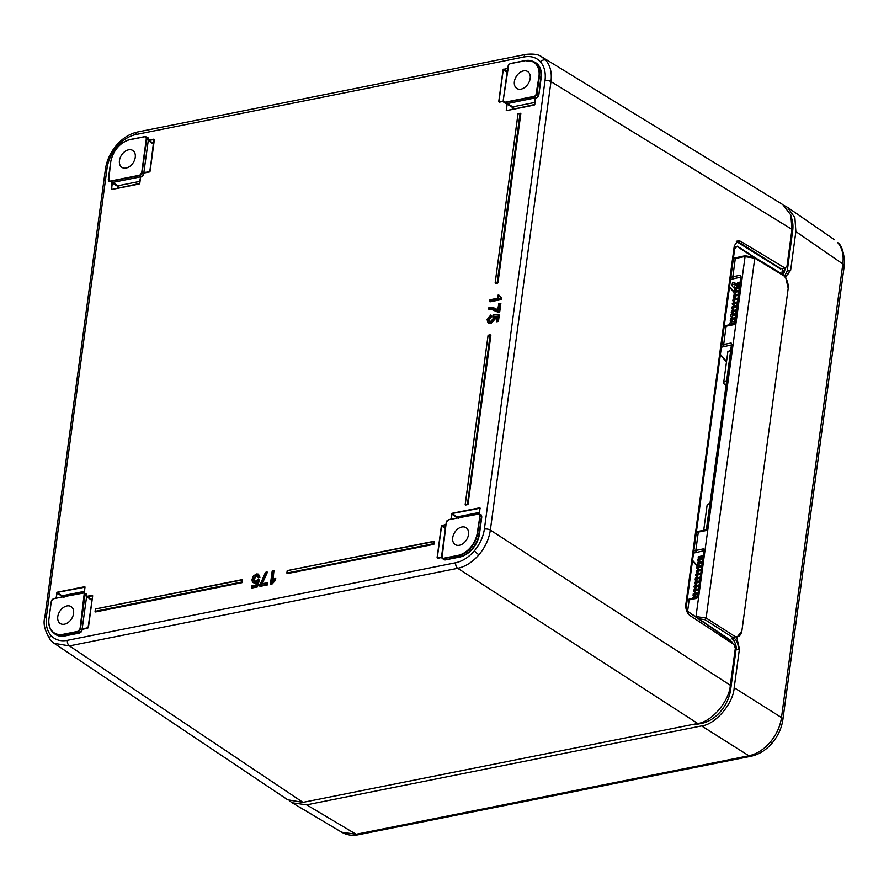 <?xml version="1.0" encoding="UTF-8"?>
<svg xmlns="http://www.w3.org/2000/svg" width="889" height="889" viewBox="0 0 889 889"><rect width="100%" height="100%" fill="white"/><g stroke="black" fill="none" stroke-linecap="round" stroke-linejoin="round"><path stroke-width="1.33" d="M736.903 283.835L740.026 282.146A5.745 2.3 -172.3 0 0 739.315 282.269A5.745 2.3 -172.3 0 0 737.059 283.735A5.745 2.3 -172.3 0 0 737.048 283.891M739.948 282.724A4.589 1.834 -172.3 0 0 738.192 283.891L738.159 284.147M739.748 284.247A5.745 2.3 -172.3 0 0 739.037 284.347M736.859 285.536A5.745 2.3 -172.3 0 0 736.77 285.814L736.625 286.958M726.113 385.081A5.745 2.3 7.7 0 1 723.668 382.781A5.745 2.3 7.7 0 1 725.924 381.303A5.745 2.3 7.7 0 1 726.635 381.203M289.603 800.889L292.192 802.778L306.649 804.845L356.133 834.271A7.179 4.289 -101.3 0 0 358.345 834.749L358.345 834.749C352.511 835.971 346.966 835.138 341.709 832.215L356.133 834.271L748.882 755.783C756.661 754.105 763.751 749.605 770.152 742.271C776.397 734.781 780.186 726.546 781.498 717.567L842.828 263.966C843.928 255.065 842.216 247.953 837.705 242.608L838.36 243.186C841.294 245.153 843.361 250.976 844.55 260.644L844.217 266.011A7.179 2.878 -172.3 0 0 842.828 263.966L795.866 231.585L794.888 217.705L787.51 207.337L784.22 205.559M734.125 640.847L731.814 638.68L733.347 639.802C735.714 643.425 736.603 646.748 736.025 649.792L730.636 689.686A31.571 21.936 122.7 0 1 702.088 723.279A31.571 21.936 122.7 0 1 701.932 723.313L694.431 724.813L694.131 724.191M727.813 352.1L730.869 349.922M721.39 347.221L731.547 344.899M699.976 558.003L699.921 557.381M693.542 553.125L703.699 550.802M730.547 279.457L740.704 277.124M734.647 322.907L740.859 276.99L740.293 275.223L740.97 276.679L734.725 322.896L733.603 324.718L726.146 326.207L723.679 344.476L731.136 342.987L731.803 344.843M731.803 344.454L706.344 529.766M697.654 596.575L703.855 550.669L703.299 548.891L703.966 550.358L697.721 596.563L696.598 598.386L689.153 599.875L687.608 611.265M695.931 616.91L745.171 255.921M791.821 218.827A31.571 21.936 122.7 0 1 792.299 220.583A31.571 21.936 122.7 0 1 792.655 230.962L787.265 270.856L790.632 270.289L795.866 231.585M790.632 270.289L785.565 276.801L788.199 288.303L741.871 630.979L736.792 637.491L739.426 648.992L736.025 649.792M306.649 804.845L701.588 725.913C715.345 724.579 733.281 703.577 734.192 687.708L739.426 648.992M731.814 638.68L734.07 638.235L735.403 636.735C738.726 637.257 740.881 635.335 741.871 630.979M788.199 288.303C788.454 283.491 787.109 279.402 784.176 276.035L783.187 274.934M784.176 276.035L754.772 258.199L706.122 618.033L735.403 636.735M697.032 723.613L703.399 722.968M792.866 224.284A25.725 17.869 -57.3 0 0 792.288 223.072M738.17 649.359A8.612 5.145 -101.3 0 0 734.07 638.235L705.188 619.789L706.122 618.044L695.231 616.433M733.325 258.943L744.604 256.577L754.772 258.199L754.194 257.354M789.399 270.423A8.612 5.145 -101.3 0 1 785.876 275.523L783.809 275.045L754.572 257.321M787.265 270.856L784.898 275.49M702.743 723.101L702.021 722.668L702.499 723.157L694.431 724.813M694.098 724.435L697.02 723.702M730.847 277.212L740.293 275.223L740.959 277.079M693.853 550.891L703.299 548.891L703.966 550.747M696.32 532.611L698.31 532.111L695.843 550.38A1.434 0.856 78.7 0 0 696.52 552.236M721.69 344.988L723.679 344.476A1.434 0.856 78.7 0 0 724.368 346.332M724.157 326.708L726.146 326.207A1.434 0.856 78.7 0 1 726.735 325.352L724.246 326.03M687.153 600.375L689.153 599.875A1.434 0.856 78.7 0 1 689.731 599.019L687.253 599.697M697.176 597.541L696.598 598.386L697.609 596.875L696.598 598.386L697.621 597.63M703.855 550.669L697.721 596.563M706.877 528.799L731.536 344.165M706.788 529.866L705.766 530.622L706.777 529.111L705.766 530.622L698.31 532.111A1.434 0.856 78.7 0 1 698.898 531.255L696.409 531.933M734.181 323.863L733.603 324.718L734.614 323.207L733.603 324.718L734.625 323.963M740.859 276.99L734.725 322.896M710.089 503.619A5.745 2.3 -172.3 0 0 709.378 503.719A5.745 2.3 -172.3 0 0 707.111 505.185L703.721 530.288M732.314 283.613A10.479 4.189 -172.3 0 1 732.325 283.358A10.479 4.189 -172.3 0 1 732.38 283.113A1.467 0.589 7.7 0 1 732.947 282.769A1.467 0.589 7.7 0 1 734.67 282.946L734.458 284.513A1.467 0.589 7.7 0 0 732.725 284.336A1.467 0.589 7.7 0 0 732.169 284.669A10.479 4.189 -172.3 0 0 732.114 284.924A10.479 4.189 -172.3 0 0 734.503 288.125M735.492 284.924L734.458 284.513M737.792 284.191L734.67 282.946M251.909 587.762L257.277 586.662L259.532 579.772L258.899 579.784L256.921 586.44L257.399 586.94L251.887 587.773M242.275 582.373L242.03 579.728M241.852 579.695L95.445 608.932L95.056 611.343L241.519 582.073L241.83 579.75L95.39 609.021L95.49 611.754L241.941 582.495L95.401 611.899M434.099 544.035L433.854 541.39M433.676 541.357L287.269 570.594L286.969 573.194L433.343 543.735L433.654 541.412L287.214 570.682L286.847 573.038L433.765 544.157L287.214 573.316M467.77 504.352L490.684 335.109L467.925 504.485M465.236 504.396L488.083 335.342L465.191 504.43L467.458 504.03L490.128 334.864L488.117 335.264L465.247 504.396L467.681 504.407L465.558 504.708M520.798 113.425L497.773 282.713L520.276 113.303M495.151 282.891L497.218 282.446L520.076 113.314L518.065 113.725L495.151 282.891L518.009 113.759L495.173 282.924L497.64 282.869L495.517 283.169M82.921 592.885L84.622 593.185L85.033 594.897L80.466 628.69L79.554 630.668L77.854 631.757L80.066 628.634L84.266 593.285L82.921 592.885L53.651 598.741L51.306 601.486L49.017 618.388L51.251 601.642L52.162 599.664L53.862 598.586L82.966 592.774M479.56 515.909L479.193 514.364L477.849 513.964L448.578 519.809L447.056 520.787L446.234 522.565L442.033 557.903L443.378 558.303L458.013 555.381A21.192 14.724 -57.3 0 0 477.282 532.8L479.96 515.964L477.671 532.867L479.104 533.756L481.394 516.82L479.193 514.364M503.33 100.246L503.707 101.79L505.052 102.191L534.311 96.345L535.845 95.367L538.945 76.687A21.192 14.724 -57.3 0 0 524.888 60.774L510.253 63.697L508.719 64.675L503.218 100.324L503.707 101.79M145.929 137.173L144.707 136.606L146.285 137.062L146.696 138.773L142.129 172.577L141.218 174.555L139.517 175.633L141.729 172.51L146.307 138.706L145.929 137.173L144.585 136.773L129.961 139.695A21.192 14.724 -57.3 0 0 110.692 162.276A21.48 14.924 122.7 0 1 113.047 154.442M129.961 139.695L130.072 139.529C119.671 142.718 113.17 150.33 110.58 162.343L108.78 180.711L110.114 181.112L139.384 175.266M64.453 624.178A10.046 6.979 -57.3 0 0 72.842 616.31A10.046 6.979 -57.3 0 0 71.242 606.698A10.046 6.979 -57.3 0 0 66.919 605.942A10.046 6.979 -57.3 0 0 58.441 614.032A10.046 6.979 -57.3 0 0 60.408 623.6A10.046 6.979 -57.3 0 0 64.453 624.178M126.116 168.065A10.046 6.979 -57.3 0 0 134.506 160.198A10.046 6.979 -57.3 0 0 132.917 150.574A10.046 6.979 -57.3 0 0 128.583 149.819A10.046 6.979 -57.3 0 0 120.115 157.909A10.046 6.979 -57.3 0 0 122.082 167.488A10.046 6.979 -57.3 0 0 126.116 168.065M521.054 89.144A10.046 6.979 -57.3 0 0 529.444 81.277A10.046 6.979 -57.3 0 0 527.844 71.653A10.046 6.979 -57.3 0 0 523.521 70.898A10.046 6.979 -57.3 0 0 515.042 78.988A10.046 6.979 -57.3 0 0 517.009 88.567A10.046 6.979 -57.3 0 0 521.054 89.144M459.38 545.257A10.046 6.979 -57.3 0 0 467.77 537.389A10.046 6.979 -57.3 0 0 466.169 527.766A10.046 6.979 -57.3 0 0 461.847 527.01A10.046 6.979 -57.3 0 0 453.379 535.1A10.046 6.979 -57.3 0 0 455.335 544.679A10.046 6.979 -57.3 0 0 459.38 545.257M541.145 56.496L545.813 60.252C550.324 65.597 552.047 72.731 550.969 81.644L490.339 530.1C488.994 539.056 485.205 547.28 478.949 554.78C472.548 562.104 465.48 566.615 457.724 568.315A4.301 2.578 -101.3 0 1 455.679 562.748C462.502 561.259 468.725 557.292 474.359 550.847C479.86 544.246 483.205 537 484.372 529.122L545.001 80.666C545.957 72.831 544.446 66.553 540.479 61.852C536.323 57.352 530.855 55.729 524.054 56.963L135.773 134.561C128.938 136.05 122.715 140.018 117.081 146.463C111.581 153.064 108.247 160.298 107.069 168.188L46.439 616.633C45.483 624.478 46.995 630.757 50.962 635.457C55.118 639.947 60.596 641.58 67.386 640.347L455.679 562.748M497.018 316.917L494.94 316.862L495.251 318.873L490.95 323.585L487.861 322.563M491.061 315.206L491.295 316.984L488.95 319.673L489.461 321.429M493.995 308.005L497.951 310.017M500.263 303.427L500.851 303.471L500.263 303.482L499.685 312.083L498.362 312.35L492.028 309.616L488.961 309.661L491.639 309.205L489.017 309.35M499.085 295.259L501.707 298.237L501.007 299.004L501.529 299.526L490.017 301.816L501.229 299.382L501.44 298.26L498.829 295.092L501.707 298.237L501.529 299.526L490.017 301.816M275.39 578.683L275.49 580.273L271.878 584.206L270.767 584.429L274.89 579.984L271.434 583.729L271.878 584.206L270.767 584.429M267.189 572.294L265.433 572.383L259.688 585.784L266.689 584.384L266.878 582.984L261.333 583.673L266.811 572.072L267.445 572.16L261.499 583.795L267.445 572.16L262.011 584.14M258.132 574.061L259.999 577.305L258.31 577.828L259.81 577.028L258.388 574.205L259.999 577.305L258.31 577.828M257.988 577.183L257.354 575.594L256.232 575.461L256.654 575.872L254.098 579.206L254.698 581.362M257.199 582.239L255.254 583.306L252.887 582.439M732.703 643.658L732.047 641.891L731.88 643.125M687.919 611.565L732.047 641.914L687.919 611.643L686.152 607.343L734.781 247.653L737.337 246.209L754.483 257.288L745.004 255.776M697.721 723.479L457.724 568.315L69.431 645.903L54.173 643.336L287.725 799.8L302.971 802.367L697.721 723.479C711.478 722.146 729.413 701.132 730.325 685.263L735.336 648.181L733.958 644.492L689.953 615.532C686.886 612.999 685.508 609.309 685.819 604.453L734.303 245.831L737.87 240.73L740.548 241.286L738.159 241.764L780.898 268.745L784.876 267.956L740.548 241.286M782.542 268.478L785.765 268.145L784.876 267.956L786.954 266.444L791.966 229.362L790.832 214.994L782.82 204.614L541.812 56.885C538.801 54.429 533.478 53.596 525.821 54.407A4.301 2.578 -101.3 0 0 524.054 56.963M782.498 268.8L781.809 273.834M781.731 274.434C783.287 274.601 784.331 273.023 784.876 269.689L785.065 268.278M54.173 643.336L53.54 642.891M780.642 269.056L736.336 241.475M507.186 103.613L512.886 106.836L514.242 108.558L507.175 104.102L506.363 110.092L506.963 110.458M535.578 98.223L535.878 97.634L534.311 96.345M112.37 182.512L118.07 185.734L119.426 187.457L112.358 183.001L111.547 188.99L112.147 189.357M143.907 172.855L144.574 172.866M153.653 144.463L148.285 140.418M91.989 600.575L86.622 596.541M82.233 628.968L82.899 628.979M488.75 319.651L490.995 316.895L488.205 319.384L490.55 316.484L490.617 315.106L491.106 316.728L491.061 315.251M488.372 322.929L490.884 323.396L488.028 322.696L487.083 319.629L488.028 322.529L490.472 322.985L494.506 318.584L494.484 316.262L497.04 316.74M490.884 323.396L495.051 318.84L490.884 323.396M494.195 316.706L495.051 318.84L494.528 316.451L497.095 316.628L494.484 316.262M493.162 319.562L492.806 316.24L493.495 318.329L490.572 321.596L488.205 319.384M488.194 319.395L489.05 321.351L490.572 321.596L492.595 320.462M490.717 315.028L487.083 319.629L488.017 322.696M488.683 309.039L488.894 307.638L488.706 309.039L491.606 309.016L498.973 311.528L500.063 303.449L498.851 303.682L497.607 310.228L488.894 307.638L496.406 309.128M498.362 312.35L499.529 311.783L500.851 303.471L499.685 312.083L498.362 312.35L491.65 309.205L496.206 310.717M500.729 297.859L498.629 295.115L497.551 295.337L498.373 298.093L489.95 299.782L489.761 301.171L501.707 298.237M498.485 298.015L497.496 295.426L498.607 297.626M272.49 580.628L273.456 570.782L272.245 571.027L270.512 583.784L274.768 579.817L274.934 578.561L272.467 580.584L274.99 578.506L275.734 578.461L275.49 580.273L275.734 578.461M272.134 580.517L272.69 580.761M264.478 575.928L265.378 572.416L266.667 572.083M253.376 576.116L252.132 579.261C251.876 581.673 252.754 582.828 254.765 582.706L257.054 582.084L253.143 582.639L252.076 579.295L253.332 576.094L256.399 573.95L258.388 574.194L256.41 573.95L253.365 576.128L256.343 574.038C258.255 573.749 259.232 574.661 259.255 576.783L258.021 577.339L256.165 575.272L253.898 579.172L256.588 575.683M255.254 583.306L253.143 582.639L252.132 579.261M255.743 585.218L251.776 586.007L251.587 587.407L256.721 586.373L258.71 579.728L256.81 580.617M255.332 581.395L253.354 578.917L254.154 581.184L255.343 581.339M254.332 581.284L254.098 579.206M254.765 582.706L256.899 581.895L255.988 584.962L256.899 581.895M253.354 578.917L256.165 575.272M753.516 257.132L737.07 246.509L735.425 246.464L734.825 247.698M686.152 607.343L734.836 247.731L686.186 607.465L687.919 611.643M783.854 273.123L782.809 274.445M736.737 241.186L737.903 242.064M734.725 248.531L737.337 246.209M85.111 587.151L57.452 592.374L63.997 597.441M62.808 596.763L56.929 592.985L56.24 598.075M480.149 508.208L452.268 513.475L458.813 518.543M457.624 517.854L451.745 514.086L451.056 519.176M112.547 182.456L140.329 176.911M148.252 140.618L143.885 172.444L149.463 171.91M507.363 103.557L535.145 97.934L534.8 104.413M86.589 596.741L82.221 628.556L87.789 628.023M498.696 314.906L499.296 315.017L498.707 314.984L498.429 321.44L496.795 321.496M496.818 321.474L498.262 321.14L499.296 315.017L498.429 321.44L496.751 321.774M499.062 295.215L497.607 295.248L498.696 295.026M273.645 570.76L274.234 570.805L273.656 570.816L272.334 580.539M272.756 580.284L273.912 570.927L272.99 580.061M267.078 582.973L267.667 583.017L267.078 583.017L267.4 584.94L259.988 586.151M260.01 586.14L267.111 584.806L267.667 583.017L267.4 584.94L259.944 586.429M258.899 579.706L259.532 579.772L257.399 586.94L251.843 588.051M261.555 583.995L266.9 582.928L261.488 583.984M257.477 579.839L258.743 579.661M497.984 310.039L498.796 303.727L497.796 310.183M498.396 298.037L489.895 299.815L498.373 298.093M770.152 742.271A7.179 1 40.5 0 0 772.13 743.06C778.031 736.025 781.609 728.213 782.887 719.612L782.887 719.612A7.179 2.878 -172.3 0 0 781.498 717.567L734.192 687.708M837.705 242.608A7.179 5.067 -41.5 0 1 838.36 243.186M732.969 665.75L733.803 666.283M705.188 619.789L698.487 618.633M720.412 354.455L726.569 361.323M692.564 560.359L697.609 565.982M729.569 286.68L733.958 291.581M736.348 257.688A1.434 0.856 78.7 0 0 735.903 257.588A1.434 0.856 78.7 0 0 735.314 258.432L732.847 276.712A1.434 0.856 78.7 0 0 733.525 278.568M772.13 743.06C766.074 750.094 759.062 754.494 751.094 756.25L751.094 756.25A7.179 4.289 -101.3 0 1 748.882 755.783L701.588 725.913M733.681 667.161L732.847 666.617M792.955 226.895L792.255 226.439M792.432 232.607L791.599 232.073M791.721 231.196L792.555 231.74M706.811 528.811L731.703 344.765M690.186 599.119A1.434 0.856 78.7 0 0 689.731 599.019L697.109 597.552M699.343 531.355A1.434 0.856 78.7 0 0 698.898 531.255L706.277 529.788M727.191 325.452A1.434 0.856 78.7 0 0 726.735 325.352L734.114 323.885M732.38 283.113L732.169 284.669M255.888 585.129L256.843 581.828M86.366 596.463L86.055 594.03L84.266 593.285M84.766 593.441L86.411 593.93L86.855 595.808L84.633 594.83M86.855 595.808L86.778 596.386L92.212 595.241L92.689 595.786L88.422 627.323L82.277 629.679L81.977 628.901M82.277 629.679L81.277 631.857L79.41 633.046L64.741 635.979A21.803 15.146 122.7 0 1 53.529 632.735M79.41 633.046L77.854 631.757L63.219 634.679A21.48 14.924 122.7 0 1 54.051 633.112L55.429 634.046A21.525 14.946 -57.3 0 0 64.608 635.613L81.277 631.857M80.977 631.59L81.888 629.623L80.066 628.634M441.633 556.381L446.178 522.721L448.578 519.809M477.282 532.8L477.671 532.867A21.48 14.924 122.7 0 1 458.146 555.747L443.511 558.681L442.022 558.225L441.666 556.37M446.178 522.721L441.555 556.436L442.033 557.903M445.011 559.981L459.535 556.681A21.525 14.946 -57.3 0 0 479.104 533.756L479.493 533.822A21.803 15.146 122.7 0 1 459.669 557.059L445.011 559.981L443.055 559.003M443.378 558.303L444.878 559.614L442.278 558.459M479.693 514.52L481.338 514.998L481.794 516.887L479.493 533.822M481.794 516.887L481.338 514.998M480.982 515.109L477.849 513.964M524.888 60.774L525.088 60.619A21.48 14.924 122.7 0 1 533.833 61.908A21.48 14.924 122.7 0 1 539.345 76.754L537.056 93.656L536.145 95.623L534.445 96.712L505.185 102.557L506.674 103.869L504.73 102.88M503.296 100.257L507.852 66.597L508.752 64.63L510.453 63.541L524.932 60.652M533.267 61.585A21.803 15.146 122.7 0 1 541.168 77.71L538.878 94.645L540.768 77.643A21.525 14.946 -57.3 0 0 535.245 62.775L533.833 61.908L524.999 60.608L510.364 63.53L508.675 64.597L507.852 66.597M538.878 94.645L537.878 96.812L535.623 98.079L534.178 105.091L506.641 110.603L506.674 103.869M536.011 98.001L537.878 96.812M537.578 96.557L538.478 94.578L536.667 93.589M140.318 176.689L140.94 176.555L139.517 175.633L110.258 181.478L108.736 181.012L108.402 179.178M108.369 179.178L110.636 162.431L108.291 179.245L108.78 180.711M148.041 140.351L148.13 139.629L146.307 138.706M109.014 181.267L109.803 181.812M146.441 137.317L148.074 137.806L148.452 140.273L153.875 139.129L154.353 139.662L150.097 171.199L144.029 172.988L142.951 175.744L140.584 177.033L139.129 184.045L111.825 189.501L111.747 182.79M148.53 139.695L148.074 137.806M147.718 137.917L145.952 136.784M141.084 176.933L143.951 173.566M507.052 103.391L505.308 103.28L503.685 102.113L505.052 102.191M478.949 554.78A4.301 0.6 -139.5 0 1 474.359 550.847M50.773 640.347A4.301 3.034 -41.5 0 1 50.351 639.98A4.301 3.034 -41.5 0 1 50.962 635.457M46.439 616.633A4.301 1.722 -172.3 0 0 44.783 617.733L105.413 169.277A4.301 1.722 -172.3 0 1 107.069 168.188M135.773 134.561A4.301 2.578 -101.3 0 1 137.528 132.005C129.638 133.739 122.604 138.184 116.415 145.34A4.301 0.6 40.5 0 0 117.081 146.463M545.813 60.252A4.301 3.034 138.5 0 0 540.479 61.852M791.966 229.362L550.969 81.644A4.301 1.722 -172.3 0 0 545.001 80.666M242.008 582.673L95.556 611.943M520.832 113.592L497.962 282.746M497.707 283.058L495.684 283.458M490.884 335.142L468.014 504.285M467.747 504.596L465.725 504.996M433.832 544.346L287.38 573.605M503.285 101.379L499.218 102.191L498.74 101.657L503.041 69.853L507.552 68.32M450.845 519.209L452.201 513.286L479.727 507.786L479.427 514.109M441.611 557.492L437.544 558.303L437.066 557.77L441.366 525.977L445.878 524.443M56.029 598.119L57.385 592.185L84.688 586.729L84.388 592.963L84.688 586.729M484.372 529.122A4.301 1.722 -172.3 0 1 490.339 530.1L730.325 685.263M302.971 802.367L69.431 645.903A4.301 2.578 -101.3 0 1 67.386 640.347M538.945 76.687L541.168 77.71M458.013 555.381L459.669 557.059M448.789 519.665L477.893 513.842M117.292 147.83A21.48 14.924 122.7 0 1 129.994 139.584M110.114 181.112L112.236 182.301M141.729 172.51L143.551 173.499L143.651 172.788M144.585 136.773L130.072 139.529L144.629 136.65M51.306 601.486L49.017 618.388A21.192 14.724 -57.3 0 0 63.086 634.302L64.741 635.979M54.051 633.112A21.48 14.924 122.7 0 1 48.962 618.544L48.906 618.466C48.15 625.167 49.873 630.057 54.051 633.112M63.086 634.302L77.721 631.379M490.65 335.009L488.061 335.297L490.15 334.797M520.143 113.236L518.009 113.759L520.598 113.47M497.118 316.551L496.495 321.129L497.095 316.628M497.051 316.528L496.507 321.296L497.707 320.885L498.507 314.95L493.117 314.773L498.573 314.873M492.795 316.24L493.117 314.773L493.473 318.418M500.596 303.594L498.796 303.727L500.085 303.382M489.75 301.182L489.895 299.815L490.117 301.582M270.856 584.173L272.19 571.06L273.479 570.727M266.756 572.072L265.378 572.416L264.422 575.939L259.844 584.618M255.921 585.095L251.831 585.918L251.598 587.585L251.831 585.918L255.765 585.151M445.333 528.444L441.566 526.01L437.266 557.803L441.6 557.447M437.066 557.77L437.866 558.17M445.856 524.643L442.089 525.399L445.456 527.566M479.404 514.098L479.727 507.786M456.846 518.009L457.446 516.82L479.604 512.386M512.097 109.436L512.886 106.836L535.034 102.413M506.163 110.058L506.752 110.525L534.2 105.035M534.756 104.458L514.186 109.014M507.519 68.531L503.763 69.275L507.13 71.453M507.008 72.32L503.241 69.887L498.94 101.69L503.274 101.324M498.74 101.657L499.54 102.057M92.689 595.786L88.367 627.356L92.656 595.863L87.089 596.463L92.1 599.708M88.033 627.901L92.078 599.897M62.03 596.919L62.641 595.719L84.566 591.341M117.281 188.335L118.07 185.734L139.995 181.356M140.595 177.289L139.784 183.278L140.573 177.367M111.347 188.957L111.936 189.424L139.151 183.99M139.706 183.401L119.37 187.923M154.297 139.551L148.763 140.351L153.775 143.585M154.353 139.662L150.041 171.244L153.875 139.129M149.708 171.788L153.753 143.785M735.425 246.464L734.781 247.653M139.24 183.967L111.936 189.424M149.541 171.888L144.251 172.999M503.696 69.098L503.041 69.853M452.201 513.286L451.545 514.053M442.022 525.21L441.366 525.977M57.385 592.185L56.729 592.952M87.878 628.012L82.688 629.045M507.908 66.453L503.218 100.324L503.941 102.335M479.215 513.975L448.701 519.643L447.011 520.71L446.234 522.565M84.288 592.907L53.773 598.564L52.084 599.642L51.251 601.642M95.079 611.343L95.445 608.932L242.353 579.895M149.441 171.966L150.063 171.277M139.129 184.045L139.762 183.356M87.767 628.079L88.4 627.401M534.822 104.335L534.278 105.024M534.178 105.091L506.708 110.514M275.446 578.717L272.378 580.639M270.456 583.817L272.19 571.06L273.956 570.927M492.773 316.306L493.217 314.684L499.029 315.106M498.318 312.128L497.329 311.361M496.44 309.15C494.951 307.938 492.462 307.405 488.961 307.55L489.039 309.428M723.668 382.781L727.958 351.055M731.558 324.385L731.725 323.152M731.925 321.651L732.258 319.251M732.458 317.751L732.78 315.351M732.981 313.839L733.314 311.439M733.514 309.928L733.836 307.527M734.047 306.027L734.37 303.616M734.57 302.116L734.892 299.704M735.103 298.204L735.425 295.804M735.625 294.292L735.959 291.892M736.159 290.381L736.459 288.169M834.493 239.752L787.51 207.337M341.698 832.215L292.192 802.778M782.887 719.612L844.217 266.011M358.345 834.749L751.094 756.25M692.498 560.915L697.243 566.215M720.334 355.011L726.491 361.89M729.491 287.247L733.769 292.025M744.949 255.776L733.414 258.255M734.525 322.885L731.125 323.429L731.58 324.263M735.047 318.995L731.614 319.551L732.103 320.351M735.57 315.084L732.403 315.484L732.636 316.44M736.103 311.183L733.136 311.494L732.525 311.883L733.158 312.528M736.625 307.272L733.203 307.816L733.692 308.627M737.159 303.36L733.781 303.871L734.225 304.716M737.692 299.449L734.725 299.771L734.114 300.16L734.747 300.804M738.214 295.537L735.214 295.87L734.647 296.281L735.281 296.893M738.748 291.636L735.359 292.148L735.803 292.992M739.215 288.136L736.436 288.481L735.625 289.058L736.236 289.803M739.57 285.502L736.481 285.991L736.359 287.025M734.714 321.474L730.88 321.962L729.513 323.418L729.947 324.707M735.236 317.584L730.558 318.584L730.258 320.484L731.903 321.851M735.77 313.684L730.98 314.784L730.78 316.562L732.18 317.817M736.292 309.772L731.491 310.894L731.247 312.539L732.703 313.906M736.825 305.86L732.125 306.872L731.858 308.783L733.236 309.994M737.348 301.949L733.447 302.449L732.158 303.882L733.758 306.083M737.881 298.037L733.103 299.137L732.847 300.838L734.292 302.171M738.403 294.137L734.014 294.904L733.458 297.082L734.825 298.26M738.937 290.225L734.114 291.381L733.903 293.026L735.347 294.359M739.415 286.714L735.425 287.369L734.203 288.869L735.092 290.703M739.77 284.08L735.914 284.691L734.558 286.247L735.003 287.636M700.065 557.325L699.921 558.392M699.71 559.937L699.487 561.626M699.276 563.126L698.954 565.526M698.754 567.038L698.432 569.438M698.265 570.616L697.898 573.349M697.698 574.85L697.365 577.261M697.165 578.761L696.843 581.173M696.643 582.673L696.309 585.073M696.109 586.584L695.787 588.985M695.576 590.496L695.254 592.896M695.054 594.397L694.809 596.186M732.325 283.358L732.114 284.924M697.843 594.141L694.498 594.641L694.909 595.497M698.376 590.24L695.409 590.552L694.798 590.941L695.431 591.585M698.898 586.329L695.476 586.873L695.965 587.673M699.432 582.417L696.054 582.928L696.487 583.773M699.954 578.506L696.843 578.883L697.02 579.861M700.488 574.594L697.476 574.927L696.909 575.339L697.543 575.95M701.01 570.682L697.621 571.205L698.076 572.038M701.543 566.782L698.109 567.326L698.61 568.127M702.077 562.87L698.787 563.326L699.132 564.248M702.521 559.559L699.221 560.17L699.532 561.248M702.877 556.959L699.376 558.181M697.598 595.941L693.831 596.508L692.387 598.497M698.032 592.73L693.242 593.852L693.053 595.619L693.865 596.497M698.565 588.829L693.776 589.929L693.376 590.752L694.976 592.963M699.087 584.918L694.398 585.929L693.909 586.84L695.509 589.051M699.621 581.006L695.72 581.506L694.431 582.94L696.031 585.14M700.154 577.094L695.398 578.172L695.142 579.928L696.565 581.228M700.676 573.183L696.287 573.961L695.487 575.116L697.087 577.317M701.21 569.271L696.376 570.438L696.165 572.049L697.621 573.416M701.732 565.371L697.009 566.415L696.743 568.227L698.143 569.505M702.266 561.459L697.532 562.515L697.32 564.426L698.632 565.604M702.71 558.148L697.854 559.514L698.243 562.015M703.066 555.536L698.232 556.881L698.298 559.092M697.243 597.352L693.842 598.208M255.387 581.306L257.477 579.761L259.244 579.884M54.173 643.325L50.351 639.98C44.806 630.857 42.95 623.433 44.783 617.733M137.528 132.005L525.821 54.407M116.415 145.34C110.369 152.552 106.702 160.531 105.413 169.277M257.699 575.828L258.366 577.561M785.098 268.278L782.142 274.745M686.208 607.431C686.775 610.41 687.319 611.743 687.853 611.454L730.391 640.169L732.736 643.68M434.176 541.568L287.269 570.594L286.847 573.038M85 586.962L84.344 592.941M441.6 557.425L437.41 558.192M480.038 508.008L479.371 514.075M535.4 97.979L534.767 104.369M503.263 101.313L499.085 102.079M254.154 581.184L255.399 581.306M487.083 319.629L491.15 315.239M490.628 321.518C491.961 321.273 492.895 320.229 493.439 318.373"/></g></svg>
